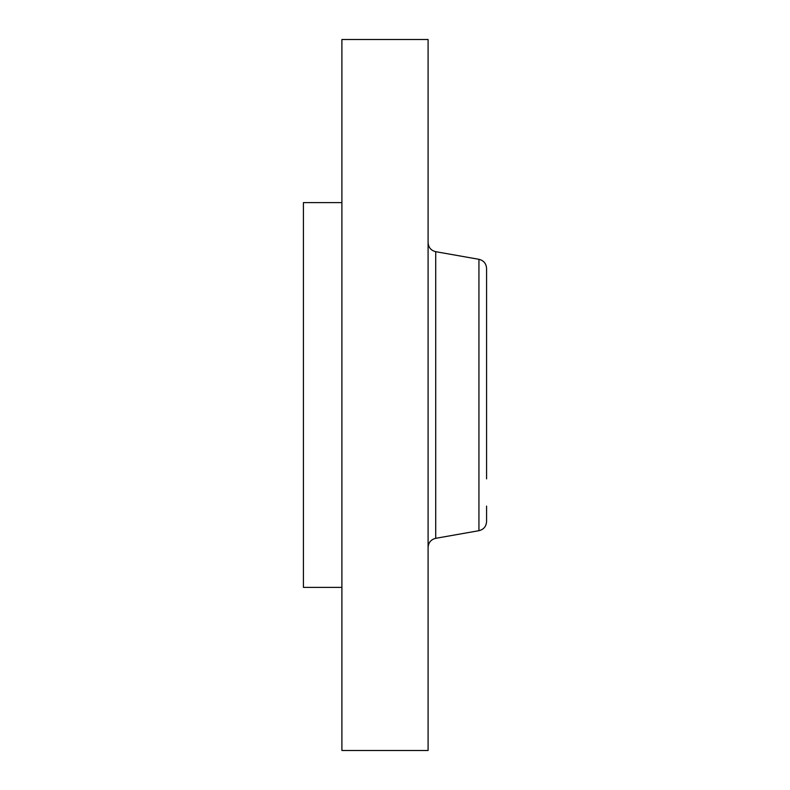 <?xml version="1.0" encoding="UTF-8"?>
<svg xmlns="http://www.w3.org/2000/svg" width="790" height="790" viewBox="0 0 790 790"><rect width="100%" height="100%" fill="white"/><g stroke="black" fill="none" stroke-linecap="round" stroke-linejoin="round"><path stroke-width="1.19" d="M341.902 587.375L303.429 587.375L303.429 202.625L341.902 202.625M341.902 750.5L341.902 39.5L428.091 39.5L428.091 750.5L341.902 750.5M486.571 283.896L486.571 311.122M486.571 478.878L486.571 268.393C486.215 263.524 483.678 260.493 478.938 259.308L435.715 251.684C430.985 250.489 428.437 247.458 428.091 242.589M478.938 259.308L478.938 530.692C483.678 529.507 486.215 526.476 486.571 521.607L486.571 506.104M478.938 530.692L435.715 538.316L435.715 251.684M435.715 538.316C430.985 539.511 428.437 542.542 428.091 547.411"/></g></svg>
